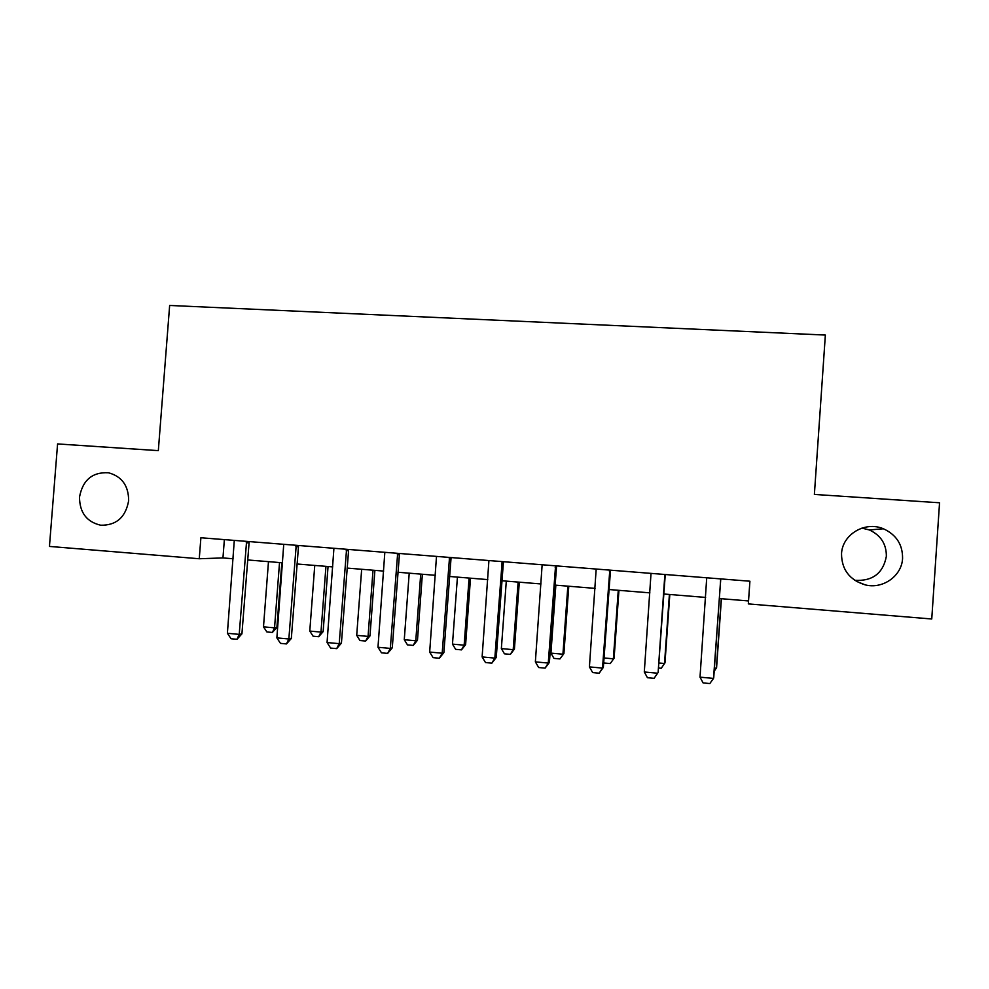<?xml version="1.0" encoding="UTF-8"?>
<svg xmlns="http://www.w3.org/2000/svg" width="989" height="989" viewBox="0 0 989 989"><rect width="100%" height="100%" fill="white"/><g stroke="black" fill="none" stroke-linecap="round" stroke-linejoin="round"><path stroke-width="1.48" d="M128.644 500.731C125.64 517.296 116.331 525.468 100.717 525.221C86.661 521.932 79.602 512.549 79.516 497.071C82.705 480.036 92.36 471.938 108.481 472.767C121.894 476.426 128.619 485.747 128.644 500.731M861.901 528.101L869.331 529.943C880.791 535.259 886.465 544.049 886.354 556.337C883.103 573.348 872.57 581.347 854.743 580.308M902.574 558.377C901.869 576.018 882.683 589.493 865.115 584.845C849.526 579.937 841.664 569.59 841.528 553.828C842.208 534.542 865.029 520.795 883.437 528.781C896.318 534.728 902.697 544.593 902.574 558.377M199.259 558.748L49.45 546.423L57.585 443.925L158.327 450.65L169.651 305.453L825.358 335.061L814.38 494.426L939.55 502.783L931.749 618.99L748.327 603.908L749.909 581.211L200.891 537.756L199.259 558.748L222.958 557.932L233.132 558.76M247.596 559.947L282.582 562.803M296.972 563.99L332.761 566.907M347.077 568.082L383.683 571.086M397.912 572.248L435.345 575.314M449.501 576.463L487.787 579.603M501.856 580.753L541.02 583.955M554.99 585.105L595.057 588.381M608.927 589.518L649.921 592.868M663.681 593.993L705.627 597.43M719.287 598.543L748.537 600.941M224.367 539.611L222.958 557.932M720.771 578.899L713.514 678.405L709.83 683.547L703.105 682.917L700.014 677.156L706.727 577.786M700.014 677.156L713.514 678.405L713.737 677.626L720.697 579.097M714.417 668.057L716.395 668.243L721.278 598.704M714.182 671.346L716.592 667.563L721.414 598.716M664.868 574.473L658.13 672.471L654.088 678.33L647.449 677.712L644.296 671.988L651.022 573.385M665.263 574.51L658.13 672.471M644.296 671.988L657.586 673.212L654.088 678.33M609.805 570.121L602.511 668.107L603.352 667.39L599.186 673.2L592.658 672.582L589.419 666.895L596.182 569.046M610.51 570.171L603.352 667.39M589.419 666.895L602.511 668.107L599.186 673.2M555.571 565.832L548.265 663.063L549.402 662.383L545.112 668.131L538.671 667.538L535.37 661.876L542.145 564.768M556.572 565.906L549.402 662.383M535.37 661.876L548.265 663.063L545.112 668.131M658.798 662.976L664.521 663.495L669.405 594.463M664.979 662.853L661.245 668.267L664.979 662.853L669.813 594.5M661.245 668.267L658.439 668.008M604.019 657.969L613.365 658.822L618.273 590.272M614.095 658.204L610.25 663.57L614.095 658.204L618.941 590.334M610.25 663.57L604.18 663.013L603.723 662.197M555.855 585.167L550.935 653.123L562.926 654.211L567.847 586.156M563.903 653.63L559.959 658.934L563.903 653.63L568.774 586.23M559.959 658.934L553.976 658.39L550.935 653.123M502.152 561.604L494.834 658.105L496.243 657.462L491.842 663.149L485.5 662.556L482.125 656.931L488.925 560.553M503.438 561.703L496.243 657.462M482.125 656.931L494.834 658.105L491.842 663.149M506.294 581.112L501.361 648.586L513.192 649.674L518.125 582.088M514.416 649.105L510.373 654.372L513.192 649.674L514.416 649.105L519.299 582.175M510.373 654.372L504.464 653.828L501.361 648.586M449.525 557.437L442.182 653.222L443.876 652.604L439.351 658.241L433.108 657.648L429.671 652.06L436.495 556.399M451.083 557.561L443.876 652.604M429.671 652.06L442.182 653.222L439.351 658.241M457.425 577.119L452.48 644.123L464.15 645.187L469.083 578.071M465.609 644.655L461.467 649.872L464.15 645.187L465.609 644.655L470.504 578.182M461.467 649.872L455.645 649.328L452.48 644.123M397.665 553.333L390.321 648.401L392.274 647.82L387.651 653.395L381.494 652.827L377.983 647.263L384.832 552.319M399.494 553.469L392.274 647.82M377.983 647.263L390.321 648.401L387.651 653.395M409.211 573.175L404.266 639.71L415.776 640.761L420.721 574.115M417.469 640.254L413.229 645.421L415.776 640.761L417.469 640.254L422.365 574.25M413.229 645.421L407.48 644.89L404.266 639.71M346.57 549.291L339.215 643.666L341.428 643.097L336.693 648.636L330.623 648.067L327.062 642.529L333.923 548.289M348.66 549.451L341.428 643.097M327.062 642.529L339.215 643.666L336.693 648.636M361.665 569.281L356.708 635.358L368.056 636.397L373.014 570.208M369.985 635.915L365.646 641.045L368.056 636.397L369.985 635.915L374.893 570.356M365.646 641.045L359.971 640.526L356.708 635.358M296.218 545.298L288.85 638.981L291.322 638.461L286.476 643.926L280.493 643.369L276.871 637.88L283.744 544.321M298.567 545.483L291.322 638.461M276.871 637.88L288.85 638.981L286.476 643.926M314.749 565.436L309.78 631.081L320.98 632.095L325.95 566.351M323.131 631.637L318.705 636.718L320.98 632.095L323.131 631.637L328.051 566.524M318.705 636.718L313.105 636.199L309.78 631.081M246.582 541.379L239.214 634.382L241.922 633.875L236.977 639.302L231.092 638.746L227.396 633.281L234.294 540.402M249.179 541.576L241.922 633.875M227.396 633.281L239.214 634.382L236.977 639.302M268.476 561.653L263.494 626.841L274.546 627.854L279.528 562.556M276.908 627.422L272.383 632.453L274.546 627.854L276.908 627.422L281.828 562.741M272.383 632.453L266.869 631.946L263.494 626.841M609.422 571.63L610.225 571.444M609.731 570.319L610.411 570.171M555.2 567.327L556.288 567.167M555.497 566.017L556.436 565.893M501.782 563.087L503.154 562.951M502.078 561.789L503.265 561.69M449.154 558.909L450.811 558.797M449.451 557.623L450.885 557.536M397.306 554.792L399.222 554.718M397.59 553.519L399.259 553.457M346.212 550.737L348.388 550.675M346.496 549.476L348.388 549.427M295.859 546.744L298.295 546.707M296.144 545.495L298.258 545.458M246.236 542.813L248.907 542.788M246.508 541.564L248.832 541.552M100.717 525.221L105.687 525.332M865.115 584.845L856.251 581.272M883.437 528.781L869.331 529.943"/></g></svg>
